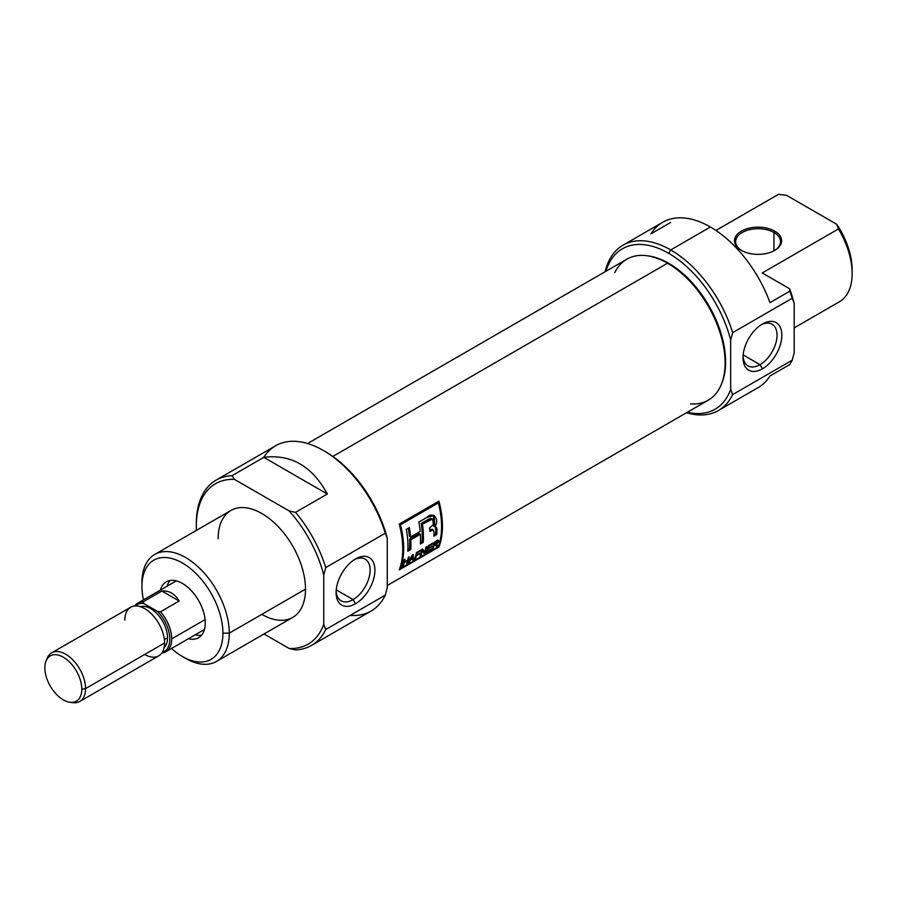 <?xml version="1.0" encoding="UTF-8"?>
<svg xmlns="http://www.w3.org/2000/svg" width="897" height="897" viewBox="0 0 897 897"><rect width="100%" height="100%" fill="white"/><g stroke="black" fill="none" stroke-linecap="round" stroke-linejoin="round"><path stroke-width="1.35" d="M355.515 603.759A27.448 15.843 -60 0 1 336.106 592.558A27.448 15.843 -60 0 1 355.515 558.943L355.515 558.943A27.448 15.843 -60 0 1 374.924 570.144A27.448 15.843 -60 0 1 355.515 603.759A27.448 15.843 120 0 0 374.924 570.144A27.448 15.843 120 0 0 355.515 558.943A27.448 15.843 120 0 0 336.106 592.558A27.448 15.843 120 0 0 355.515 603.759L353.104 599.6A24.051 13.881 -60 0 1 336.14 591.101A24.051 13.881 120 0 0 341.084 600.788A24.051 13.881 120 0 0 353.104 599.6A24.051 13.881 120 0 0 368.813 578.408A24.051 13.881 120 0 0 365.124 559.134A24.051 13.881 120 0 0 354.27 559.706A24.051 13.881 120 0 1 370.102 570.817A24.051 13.881 120 0 1 353.104 599.6L336.24 589.856M311.528 645.436L371.078 611.059A95.441 55.109 -120 0 0 385.284 595.126L325.734 629.515L323.75 624.323L323.75 575.044L325.734 567.577L385.284 533.188L387.269 538.379L387.269 587.658L385.284 595.126L325.734 629.515A95.441 55.109 60 0 1 311.528 645.436A95.441 55.109 60 0 1 295.562 649.888L289.114 648.453A92.638 53.484 -120 0 0 323.75 624.323L323.75 575.044A92.638 53.484 -120 0 0 289.114 510.92L234.532 479.413A92.638 53.484 -120 0 0 196.32 526.113A92.638 53.484 -120 0 0 196.421 530.374A92.638 53.484 60 0 1 196.32 526.113L196.32 523.826A95.441 55.109 60 0 1 216.087 480.13A95.441 55.109 60 0 1 232.043 475.69L263.808 457.347C291.043 453.96 312.212 466.182 327.327 494.023L295.562 512.355A95.441 55.109 60 0 1 325.734 567.577L385.284 533.188A95.441 55.109 -120 0 0 323.357 450.473A95.441 55.109 -120 0 0 275.637 445.753L216.087 480.13M264.032 633.966L289.114 648.453A92.638 53.484 -120 0 0 323.75 624.323L325.734 629.515A95.441 55.109 60 0 1 295.562 649.888L289.114 648.453L264.032 633.966M216.48 661.425L292.702 617.416A61.758 35.656 -120 0 0 305.496 589.138A61.758 35.656 -120 0 0 278.53 526.988A61.758 35.656 -120 0 0 230.944 510.449L154.721 554.458A61.758 35.656 60 0 1 202.307 570.997A61.758 35.656 60 0 1 229.273 633.147A61.758 35.656 60 0 1 216.48 661.425A61.758 35.656 60 0 1 185.601 658.364L182.427 656.526A57.262 33.066 -120 0 0 222.916 633.147A57.262 33.066 -120 0 0 182.427 563.013A57.262 33.066 -120 0 0 141.928 586.391L141.928 582.725A61.758 35.656 60 0 1 154.721 554.458M295.562 512.355L289.114 510.92L234.532 479.413L232.043 475.69L263.808 457.347C291.043 453.96 312.212 466.182 327.327 494.023L263.808 457.347L327.327 494.023L295.562 512.355A95.441 55.109 60 0 1 325.734 567.577L323.75 575.044A92.638 53.484 -120 0 0 289.114 510.92L295.562 512.355M141.928 586.391A57.262 33.066 -120 0 0 143.43 599.869A57.262 33.066 -120 0 1 141.928 586.391A57.262 33.066 60 0 1 182.427 563.013A57.262 33.066 60 0 1 222.916 633.147L229.273 633.147A61.758 35.656 -120 0 0 185.601 557.508A61.758 35.656 -120 0 0 141.928 582.725L141.928 586.391M222.916 633.147A57.262 33.066 -120 0 1 171.506 648.486A57.262 33.066 -120 0 0 182.427 656.526M205.245 622.955A32.281 18.635 -120 0 0 191.162 590.461A32.281 18.635 -120 0 0 166.281 581.817A32.281 18.635 -120 0 0 160.417 590.058A32.281 18.635 60 0 1 185.477 585.416A32.281 18.635 60 0 1 205.245 622.955A32.281 18.635 60 0 1 188.482 638.686A32.281 18.635 -120 0 0 198.562 637.733A32.281 18.635 -120 0 0 205.245 622.955M195.232 634.784A32.281 18.635 -120 0 0 201.578 635.166A32.281 18.635 -120 0 1 195.232 634.784M323.357 450.473L325.342 451.617A92.638 53.484 60 0 1 387.269 538.379L387.269 587.658L385.284 595.126A95.441 55.109 -120 0 1 350.178 615.398M170.015 580.482A32.281 18.635 -120 0 0 167.167 586.167A32.281 18.635 -120 0 1 170.015 580.482M774.739 231.134A23.58 13.612 180 0 1 774.739 250.386A23.58 13.612 180 0 1 741.393 250.386L741.393 250.386A23.58 13.612 180 0 1 741.393 231.134A23.58 13.612 180 0 1 774.739 231.134A23.58 13.612 0 0 0 741.393 231.134A23.58 13.612 0 0 0 741.393 250.386A23.58 13.612 0 0 0 774.739 250.386A23.58 13.612 0 0 0 774.739 231.134L773.943 232.502A22.459 12.962 180 0 1 774.335 250.611A22.459 12.962 0 0 0 780.525 241.674A22.459 12.962 0 0 0 773.943 232.502A22.459 12.962 0 0 0 749.466 229.699A22.459 12.962 0 0 0 735.607 241.674A22.459 12.962 0 0 0 741.797 250.611A22.459 12.962 0 0 1 742.38 232.39A22.459 12.962 0 0 1 773.943 232.502L773.943 250.824M769.974 302.637L789.82 291.177L769.974 302.637A95.441 55.109 -120 0 0 710.424 227.008A95.441 55.109 60 0 1 769.974 302.637M769.974 375.989L789.82 364.53A95.441 55.109 -120 0 0 792.208 360.202L794.193 352.723L794.193 303.444L792.208 298.264A95.441 55.109 -120 0 0 789.82 291.177L789.551 288.733L762.226 272.957L789.551 288.733A92.638 53.484 60 0 1 794.193 303.444A92.638 53.484 -120 0 0 789.551 288.733L789.82 291.177A95.441 55.109 -120 0 1 792.208 298.264L732.658 332.641L792.208 298.264L794.193 303.444L794.193 352.723L792.208 360.202L732.658 394.579A95.441 55.109 60 0 1 718.441 410.512A95.441 55.109 60 0 1 686.519 412.732A95.441 55.109 -120 0 0 732.658 394.579L730.674 389.399L730.674 340.12A92.638 53.484 -120 0 0 668.736 253.358A92.638 53.484 -120 0 0 605.935 271.264A92.638 53.484 60 0 1 668.736 253.358L670.721 249.927A95.441 55.109 60 0 1 732.658 332.641L730.674 340.12L730.674 389.399A92.638 53.484 60 0 1 687.337 412.261A92.638 53.484 -120 0 0 730.674 389.399L732.658 394.579L792.208 360.202A95.441 55.109 -120 0 1 789.82 364.53L769.974 375.989A95.441 55.109 60 0 1 758.144 387.594L718.441 410.512M762.226 272.957L838.448 228.948L762.226 272.957M852.116 271.645A57.262 33.066 -120 0 0 836.778 224.317L838.448 228.948A61.758 35.656 -120 0 1 852.15 273.529L852.15 269.862A57.262 33.066 60 0 0 836.778 224.317L786.534 195.311L836.778 224.317L838.448 228.948A61.758 35.656 -120 0 1 838.448 302.3M776.724 195.378A61.758 35.656 -120 0 1 778.506 194.346L786.534 195.311L778.506 194.346L715.952 230.462L778.506 194.346A61.758 35.656 -120 0 0 777.598 194.84L715.929 230.439M605.105 271.735A95.441 55.109 60 0 1 623 245.195A95.441 55.109 60 0 1 670.721 249.927A95.441 55.109 -120 0 0 605.105 271.735M623 245.195L662.704 222.277A95.441 55.109 60 0 1 710.424 227.008A95.441 55.109 -120 0 0 650.874 233.882L670.721 222.422M794.193 327.887L839.357 301.807A61.758 35.656 -120 0 0 852.15 273.529M762.428 368.835A27.448 15.843 -60 0 1 743.019 357.623A27.448 15.843 -60 0 1 762.428 324.008L762.428 324.008A27.448 15.843 120 0 0 743.019 357.623A27.448 15.843 120 0 0 762.428 368.835A27.448 15.843 120 0 0 781.836 335.209A27.448 15.843 120 0 0 762.428 324.008L762.428 324.008A27.448 15.843 -60 0 1 781.836 335.209A27.448 15.843 -60 0 1 762.428 368.835L760.028 364.664A24.051 13.881 120 0 0 775.737 343.473A24.051 13.881 120 0 0 772.048 324.209A24.051 13.881 120 0 0 761.183 324.77A24.051 13.881 120 0 1 777.015 335.893A24.051 13.881 120 0 1 760.028 364.664L743.153 354.92M743.064 356.165A24.051 13.881 120 0 0 747.997 365.853A24.051 13.881 120 0 0 760.028 364.664A24.051 13.881 -60 0 1 743.064 356.165M387.269 585.506L708.249 400.185A81.403 47.003 -120 0 0 721.323 384.454A81.403 47.003 -120 0 0 667.547 263.213A81.403 47.003 -120 0 0 647.006 255.735A81.403 47.003 -120 0 0 626.846 259.188L307.559 443.522M438.925 546.991A81.403 47.003 -120 0 0 438.925 501.154L399.221 524.072A81.403 47.003 60 0 1 399.221 569.92L438.925 546.991L399.221 569.92A81.403 47.003 -120 0 0 399.221 524.072L400.432 524.779A81.403 47.003 60 0 1 400.432 568.552L438.353 546.665L438.925 546.991L438.353 546.665A81.403 47.003 -120 0 0 438.353 502.881L400.432 524.779A81.403 47.003 60 0 1 400.432 568.552L438.353 546.665A81.403 47.003 -120 0 0 438.353 502.881L400.432 524.779L399.221 524.072L438.925 501.154A81.403 47.003 60 0 1 438.925 546.991M647.006 255.735L648.441 255.925A80.438 46.442 60 0 1 668.736 263.326A80.438 46.442 60 0 1 721.872 383.109L721.323 384.454M437.994 501.692A79.721 46.027 60 0 1 438.285 502.847A79.721 46.027 -120 0 0 437.994 501.692M399.849 568.216L400.432 568.552L399.849 568.216M427.477 551.173L431.345 548.942A81.403 47.003 60 0 1 431.109 549.67L426.411 552.395A81.403 47.003 -120 0 0 428.06 545.881L432.679 543.212A81.403 47.003 60 0 1 432.522 543.997L428.744 546.172A81.403 47.003 60 0 1 428.284 548.235L431.816 546.206A81.403 47.003 60 0 1 431.625 546.968L428.093 548.998A81.403 47.003 60 0 1 427.477 551.173L431.345 548.942A81.403 47.003 60 0 1 431.109 549.67L426.411 552.395A81.403 47.003 -120 0 0 428.06 545.881L432.679 543.212A81.403 47.003 60 0 1 432.522 543.997L428.744 546.172A81.403 47.003 60 0 1 428.284 548.235L431.816 546.206A81.403 47.003 60 0 1 431.625 546.968L428.093 548.998A81.403 47.003 60 0 1 427.477 551.173L426.894 550.825L427.477 551.173M416.612 554.985L419.549 553.281A81.403 47.003 60 0 1 419.359 554.043L416.421 555.748A81.403 47.003 60 0 1 415.569 558.652L414.728 559.134A81.403 47.003 -120 0 0 416.387 552.619L420.581 550.186A81.403 47.003 60 0 1 420.435 550.982L417.071 552.922A81.403 47.003 60 0 1 416.612 554.985L419.549 553.281A81.403 47.003 60 0 1 419.359 554.043L416.421 555.748A81.403 47.003 60 0 1 415.569 558.652L414.728 559.134A81.403 47.003 -120 0 0 416.387 552.619L420.581 550.186A81.403 47.003 60 0 1 420.435 550.982L417.071 552.922A81.403 47.003 60 0 1 416.612 554.985L415.973 554.615L416.612 554.985M407.541 560.804L404.267 562.688A81.403 47.003 60 0 1 403.392 565.682L402.551 566.164A81.403 47.003 -120 0 0 404.199 559.65L405.04 559.167A81.403 47.003 60 0 1 404.457 561.926L407.731 560.031A81.403 47.003 -120 0 0 408.314 557.272L409.155 556.79A81.403 47.003 60 0 1 407.507 563.305L406.666 563.787A81.403 47.003 -120 0 0 407.541 560.804L404.267 562.688A81.403 47.003 60 0 1 403.392 565.682L402.551 566.164A81.403 47.003 -120 0 0 404.199 559.65L405.04 559.167A81.403 47.003 60 0 1 404.457 561.926L407.731 560.031A81.403 47.003 -120 0 0 408.314 557.272L409.155 556.79A81.403 47.003 60 0 1 407.507 563.305L406.666 563.787A81.403 47.003 -120 0 0 407.541 560.804L406.969 560.468L407.541 560.804M423.261 542.337A81.403 47.003 -120 0 0 422.442 524.14L431.076 519.296L432.612 519.172L433.453 524.442L429.607 527.952A81.403 47.003 60 0 1 429.775 531.338L433.296 529.959L434.013 532.28A81.403 47.003 60 0 1 433.834 536.227L436.783 534.534A81.403 47.003 -120 0 0 436.951 530.564C437.164 528.075 436.413 526.808 434.709 526.774L434.226 515.461L426.804 517.491L418.865 522.076A81.403 47.003 60 0 1 420.177 531.428L410.579 536.967A81.403 47.003 -120 0 0 409.279 527.615L406.33 529.308A81.403 47.003 60 0 1 407.787 551.274L410.725 549.569A81.403 47.003 -120 0 0 410.792 539.815L420.379 534.276A81.403 47.003 60 0 1 420.323 544.031L423.261 542.337L420.323 544.031A81.403 47.003 -120 0 0 420.379 534.276L410.792 539.815A81.403 47.003 60 0 1 410.725 549.569L407.787 551.274A81.403 47.003 -120 0 0 406.33 529.308L409.279 527.615A81.403 47.003 60 0 1 410.579 536.967L420.177 531.428A81.403 47.003 -120 0 0 418.865 522.076L426.804 517.491C432.825 510.909 440.292 519.049 434.709 526.774L436.312 527.301L436.951 530.564A81.403 47.003 60 0 1 436.783 534.534L433.834 536.227A81.403 47.003 -120 0 0 434.013 532.28L433.296 529.959L429.775 531.338A81.403 47.003 -120 0 0 429.607 527.952L433.453 524.442L433.184 519.957L432.432 519.094L422.442 524.14A81.403 47.003 60 0 1 423.261 542.337L422.072 541.642L420.413 542.595L422.072 541.642A79.721 46.027 -120 0 0 421.231 523.444L422.442 524.14L421.231 523.444A79.721 46.027 60 0 1 422.072 541.642L423.261 542.337M435.729 526.674L433.509 526.091L434.709 526.774M409.054 562.408L408.18 562.912L412.172 555.052L413.125 554.503L413.809 559.661L412.923 560.177L412.855 558.652L410.277 560.132L408.18 562.912L412.172 555.052L413.125 554.503L413.809 559.661L412.923 560.177L412.855 558.652L410.277 560.132L409.054 562.408M426.714 546.654A81.403 47.003 60 0 1 425.066 553.169L424.169 553.684L422.296 550.5A81.403 47.003 60 0 1 420.951 555.546L420.11 556.028A81.403 47.003 -120 0 0 421.758 549.513L422.644 548.998L424.651 552.26A81.403 47.003 -120 0 0 425.873 547.136L426.714 546.654A81.403 47.003 60 0 1 425.066 553.169L424.169 553.684L422.296 550.5A81.403 47.003 60 0 1 420.951 555.546L420.11 556.028A81.403 47.003 -120 0 0 421.758 549.513L422.644 548.998L424.651 552.26A81.403 47.003 -120 0 0 425.873 547.136L426.714 546.654M434.922 545.129L434.361 544.804L434.922 545.129L433.957 545.69A81.403 47.003 60 0 1 433.128 548.515L432.287 548.998A81.403 47.003 -120 0 0 433.935 542.483L436.738 540.869L438.599 541.407L436.402 544.244L437.826 545.791L436.861 546.351L434.922 545.129L433.957 545.69A81.403 47.003 60 0 1 433.128 548.515L432.287 548.998A81.403 47.003 -120 0 0 433.935 542.483L438.442 540.42L438.319 542.192L436.402 544.244L437.826 545.791L436.861 546.351L434.922 545.129L436.402 545.522M438.364 540.375L438.599 541.407L437.377 540.712L437.086 541.496M437.142 502.185L438.353 502.881L437.142 502.185M432.612 519.172L430.616 518.365L421.231 523.444L428.923 519.049L431.625 518.657M433.643 515.214L433.509 526.091M408.281 528.187A79.721 46.027 60 0 1 409.38 536.271L410.579 536.967L409.38 536.271A79.721 46.027 -120 0 0 408.281 528.187M409.537 548.874L407.877 549.839L409.537 548.874L410.725 549.569L409.537 548.874A79.721 46.027 -120 0 0 409.593 539.131A79.721 46.027 60 0 1 409.537 548.874M419.191 533.592L409.593 539.131L410.792 539.815L409.593 539.131L419.191 533.592L420.379 534.276L419.191 533.592M430.582 529.611L429.73 530.049L431.771 530.295L430.582 529.611L432.287 529.331L430.582 529.611M435.583 533.838L433.924 534.803L435.583 533.838L436.783 534.534L435.583 533.838A79.721 46.027 -120 0 0 435.763 529.88A79.721 46.027 60 0 1 435.583 533.838M403.639 562.329L404.267 562.688L403.639 562.329M402.809 565.345L403.392 565.682L402.809 565.345M403.807 561.556L404.457 561.926L403.807 561.556M406.924 562.968L407.507 563.305L406.924 562.968M412.889 559.134L413.809 559.661L412.889 559.134M412.082 555.232L410.736 559.235L412.811 558.035L412.082 555.232M410.299 558.988L412.508 555.478L412.811 558.035L410.299 558.988M415.793 555.378L416.421 555.748L415.793 555.378M414.997 558.315L415.569 558.652L414.997 558.315M419.83 550.623L420.435 550.982L419.83 550.623M416.466 552.563L417.071 552.922L416.466 552.563M418.798 553.718L419.359 554.043L418.798 553.718M423.81 552.44L425.066 553.169L423.81 552.44A79.721 46.027 -120 0 0 424.001 551.879A79.721 46.027 60 0 1 423.81 552.44L423.81 552.44M423.418 551.543L424.651 552.26L422.095 549.323L423.418 551.543M420.368 555.209L420.951 555.546L420.368 555.209M421.635 550.119L422.296 550.5L421.635 550.119M431.917 543.649L432.522 543.997L431.917 543.649M428.138 545.825L428.744 546.172L428.138 545.825M427.645 547.865L428.284 548.235L427.645 547.865M431.065 546.643L431.625 546.968L431.065 546.643M427.465 548.639L428.093 548.998L427.465 548.639M433.329 545.331L433.957 545.69L433.329 545.331M432.545 548.179L433.128 548.515L432.545 548.179M436.581 545.073L436.02 543.986L437.826 545.791L436.581 545.073M437.758 541.9L436.626 541.62L434.63 542.786A81.403 47.003 60 0 1 434.148 544.928L437.758 541.9L436.626 541.62L437.68 541.373L437.086 543.055L434.148 544.928A81.403 47.003 -120 0 0 434.63 542.786L434.025 542.427L436.626 541.62M433.509 544.557L434.148 544.928L433.509 544.557M81.795 689.199A26.125 15.081 -120 0 1 63.328 699.862A26.125 15.081 -120 0 1 44.85 667.861A26.125 15.081 60 0 1 63.328 657.198A26.125 15.081 60 0 1 81.795 689.199A26.125 15.081 -120 0 0 66.681 659.486A26.125 15.081 -120 0 0 46.061 660.954A26.125 15.081 -120 0 0 44.85 667.861A26.125 15.081 -120 0 0 69.921 702.261A26.125 15.081 -120 0 0 81.795 689.199L85.551 688.616A28.076 16.202 60 0 1 79.743 701.465A28.076 16.202 60 0 1 72.792 702.654L69.921 702.261M46.061 660.954L47.16 658.275A28.076 16.202 60 0 1 51.667 652.848A28.076 16.202 60 0 1 73.307 660.371A28.076 16.202 60 0 1 85.551 688.616A28.076 16.202 -120 0 0 68.531 656.099A28.076 16.202 -120 0 0 46.666 659.699M167.537 637.845A23.86 13.78 -120 0 0 158.164 614.983A23.86 13.78 -120 0 0 140.459 606.697A23.86 13.78 -120 0 1 158.164 614.983A23.86 13.78 -120 0 1 167.537 637.845A23.86 13.78 60 0 1 164.095 647.645A23.86 13.78 -120 0 0 167.537 637.845L164.364 639.684M79.743 701.465L158.747 655.853A28.076 16.202 -120 0 0 164.555 643.003A28.076 16.202 -120 0 0 152.299 614.759A28.076 16.202 -120 0 0 130.67 607.235L51.667 652.848M171.708 638.877A28.076 16.202 60 0 0 160.507 611.788L157.592 611.485L143.733 603.479L143.206 601.797L161.864 591.022L179.165 601.012L161.864 591.022C169.141 590.439 174.915 593.769 179.165 601.012L160.507 611.788L157.592 611.485A27.101 15.641 -120 0 1 169.645 635.995A27.101 15.641 -120 0 1 162.234 652.422A27.101 15.641 -120 0 0 169.645 635.995A27.101 15.641 -120 0 0 157.592 611.485L143.733 603.479L143.206 601.797A28.076 16.202 60 0 0 134.707 605.968A28.076 16.202 60 0 1 137.813 603.109A28.076 16.202 60 0 1 143.206 601.797L161.864 591.022C169.141 590.439 174.915 593.769 179.165 601.012L160.507 611.788A28.076 16.202 60 0 1 171.708 638.877A28.076 16.202 60 0 1 165.889 651.727A28.076 16.202 60 0 1 161.852 652.994A28.076 16.202 60 0 0 171.708 638.877L205.077 619.614M143.733 603.479A27.101 15.641 -120 0 0 135.391 605.923A27.101 15.641 -120 0 1 143.733 603.479M183.975 657.389A61.758 35.656 60 0 0 229.273 633.147L305.496 589.138A61.758 35.656 -120 0 0 261.823 513.51A61.758 35.656 -120 0 0 218.15 538.716M196.32 526.113L196.32 523.826A95.441 55.109 60 0 1 232.043 475.69L234.532 479.413A92.638 53.484 -120 0 0 196.32 526.113M324.355 451.056A92.638 53.484 60 0 1 387.269 538.379L385.284 533.188A95.441 55.109 -120 0 0 326.093 452.122A95.441 55.109 -120 0 0 263.808 457.347M305.496 589.138A61.758 35.656 60 0 1 261.823 614.355M668.736 253.358A92.638 53.484 60 0 1 730.674 340.12L732.658 332.641A95.441 55.109 60 0 0 670.721 249.927L710.424 227.008M721.592 383.77A80.438 46.442 -120 0 0 668.736 263.326L667.547 263.213A81.403 47.003 60 0 1 723.901 348.63A81.403 47.003 60 0 1 690.589 403.897M614.793 272.621A81.403 47.003 -120 0 1 667.547 263.213L332.843 456.45M647.735 255.836A80.438 46.442 60 0 1 668.736 263.326M435.763 529.88L436.951 530.564L435.763 529.88L435.101 526.584M433.475 530.026L432.545 529.611M427.622 519.755L428.833 520.451L427.622 519.755M437.411 540.061L438.599 541.407M71.3 702.373A28.076 16.202 60 0 0 85.551 688.616L164.555 643.003A28.076 16.202 -120 0 0 144.709 608.626A28.076 16.202 -120 0 0 124.862 620.085M144.709 654.462A28.076 16.202 -120 0 0 164.555 643.003M742.178 250.835L741.393 250.386M434.697 544.187L435.931 544.894M436.435 540.644L437.646 541.351M176.361 580.864L137.813 603.109M204.426 629.481L165.889 651.727"/></g></svg>
